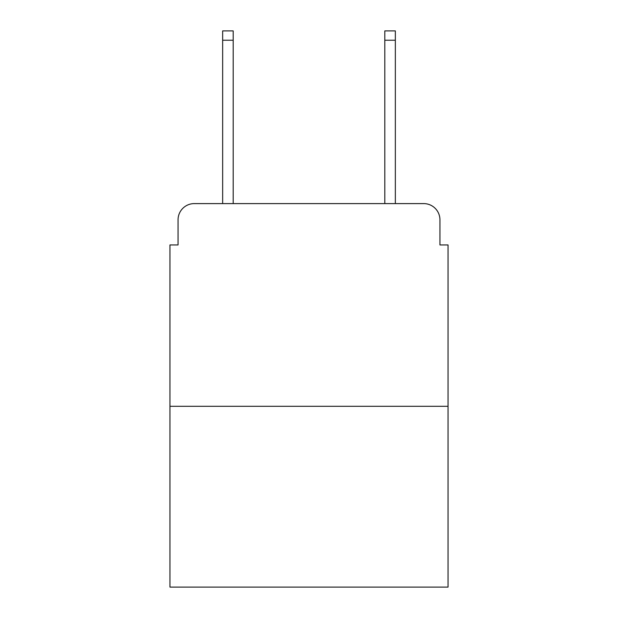 <?xml version="1.0" encoding="UTF-8"?>
<svg xmlns="http://www.w3.org/2000/svg" width="618" height="618" viewBox="0 0 618 618"><rect width="100%" height="100%" fill="white"/><g stroke="black" fill="none" stroke-linecap="round" stroke-linejoin="round"><path stroke-width="0.93" d="M178.061 219.815L178.061 244.944L178.061 219.815A16.215 16.215 0 0 1 194.276 203.6L222.65 203.6L222.65 30.9L233.195 30.9L233.195 203.6L245.755 203.6M448.05 406.296L169.95 406.296L169.95 587.1L448.05 587.1L448.05 244.944L439.939 244.944L439.939 219.815A16.215 16.215 0 0 0 423.724 203.6L194.276 203.6M169.95 406.296L169.95 244.944L178.061 244.944M372.245 203.6L384.805 203.6L384.805 30.9L395.35 30.9L395.35 203.6L423.724 203.6M439.939 244.944L439.939 219.815M222.65 40.224L233.195 40.224M395.35 40.224L384.805 40.224"/></g></svg>
